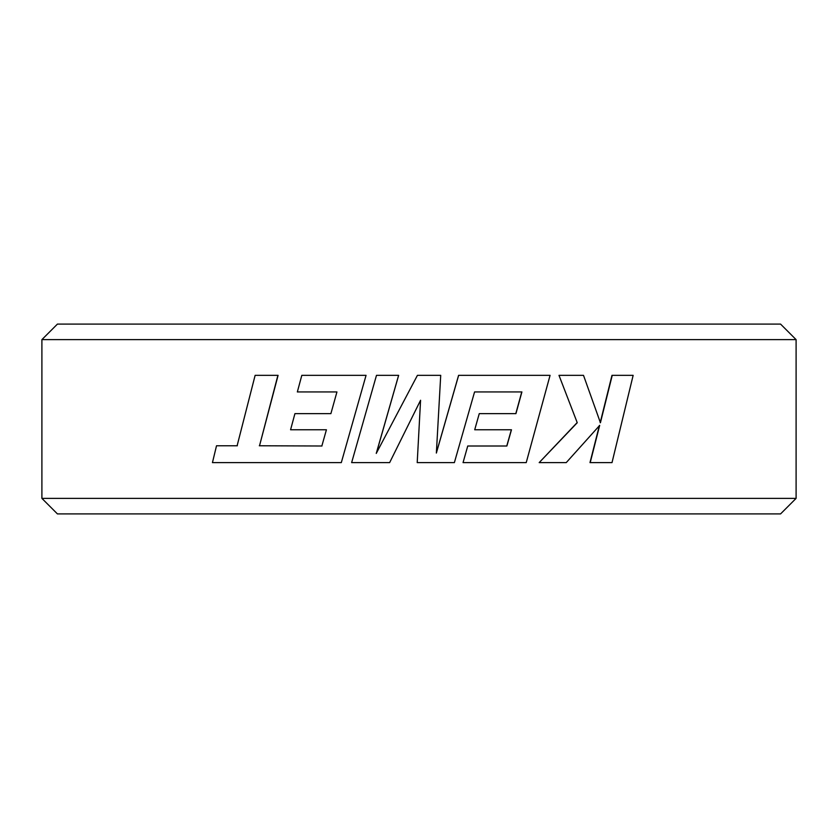 <?xml version="1.0" encoding="UTF-8"?>
<svg xmlns="http://www.w3.org/2000/svg" width="838" height="838" viewBox="0 0 838 838"><rect width="100%" height="100%" fill="white"/><g stroke="black" fill="none" stroke-linecap="round" stroke-linejoin="round"><path stroke-width="1.26" d="M780.566 513.914L57.434 513.914L41.9 498.38L796.1 498.38L780.566 513.914M41.9 339.62L57.434 324.086L780.566 324.086L796.1 339.62L41.9 339.62L41.9 498.38M321.97 446.005L259.518 445.764L278.09 375.34L255.129 375.34L237.112 445.764L216.518 445.764L212.443 462.618L341.307 462.618L366.059 375.34L301.816 375.34L297.343 391.943L336.939 391.943L297.511 391.943M336.939 391.943L330.895 413.637L294.924 413.637L290.577 429.768L326.422 429.768L290.744 429.768M330.895 413.637L295.091 413.637M341.307 462.618L366.059 375.34M216.801 445.764L237.364 445.764M376.304 453.41L398.647 375.34L376.492 375.34L351.635 462.618L389.639 462.618L420.571 400.26L417.209 462.618L454.374 462.618L474.57 391.943L521.76 391.943L515.799 413.637M474.57 391.943L521.906 391.943L515.936 413.637L479.263 413.637L474.706 429.768L511.473 429.768L506.875 446.005L467.74 446.005L463.047 462.618L526.222 462.618L550.074 375.34L458.585 375.34L436.336 453.044M467.74 446.005L463.047 462.618M511.348 429.768L506.76 446.005M479.263 413.637L474.706 429.768M389.639 462.618L419 403.434M599.421 425.4L589.983 462.618L612.012 462.618L633.151 375.34L611.981 375.34L600.186 422.729M577.026 422.729L539.18 462.618L577.246 422.729L558.988 375.34L577.246 422.729M796.1 339.62L796.1 498.38M612.243 375.34L600.427 422.729L583.499 375.34L559.176 375.34M590.214 462.618L599.673 425.4L566.237 462.618L539.347 462.618M398.616 375.34L376.252 453.41L417.429 375.34L440.715 375.34L436.368 453.044L458.637 375.34M420.571 400.26L419 429.444M259.518 445.764L277.902 375.34M326.422 429.768L321.844 446.005L259.309 445.764"/></g></svg>
